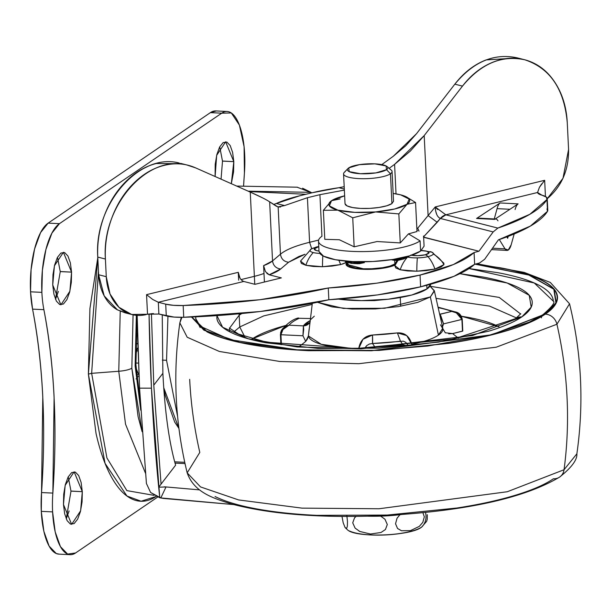 <?xml version="1.0" encoding="UTF-8"?>
<svg xmlns="http://www.w3.org/2000/svg" width="611" height="611" viewBox="0 0 611 611"><rect width="100%" height="100%" fill="white"/><g stroke="black" fill="none" stroke-linecap="round" stroke-linejoin="round"><path stroke-width="0.92" d="M321.982 236.236A52.607 12.793 -2.8 0 0 352.203 251.388A52.607 12.793 -2.8 0 0 420.093 240.902L420.589 251.09L420.093 240.902L408.453 233.883L420.093 240.902A52.607 12.793 177.2 0 1 365.057 251.564A52.607 12.793 177.2 0 1 318.995 242.727M340.09 198.926L331.536 200.706L323.364 210.321L337.86 210.146A40.463 9.845 177.2 0 1 331.536 200.706A40.463 9.845 177.2 0 1 331.849 200.5A40.463 9.845 177.2 0 1 344.642 195.818L331.536 200.706L329.352 205.876L337.86 210.146L354.785 212.361L375.597 211.941L398.838 213.911L407.01 204.295L415.564 202.516L416.985 231.531L408.453 233.883L400.258 242.918L377.079 241.528L354.159 246.821L352.738 217.806L375.597 211.941L394.714 208.985L407.01 204.295L409.194 199.117L400.686 194.856L393.14 193.443A40.463 9.845 177.2 0 1 400.686 194.856L400.747 194.871A40.463 9.845 177.2 0 1 406.414 196.902A40.463 9.845 177.2 0 1 407.01 204.295A40.463 9.845 177.2 0 1 375.597 211.941L398.838 213.911L407.01 204.295L415.564 202.516L406.338 196.864M345.177 171.63A24.28 5.904 -2.8 0 0 359.123 178.626A24.28 5.904 -2.8 0 0 390.46 173.784L386.496 169.682A20.232 4.919 177.2 0 1 360.383 173.715A20.232 4.919 177.2 0 1 348.759 167.888L349.164 171.638L360.383 173.715L375.841 172.905L386.496 169.682L386.091 165.932L374.871 163.855L359.405 164.665L348.759 167.888A20.232 4.919 177.2 0 1 367.211 163.878A20.232 4.919 177.2 0 1 386.183 165.978A20.232 4.919 177.2 0 1 386.496 169.682L390.46 173.784L391.918 203.578L390.46 173.784A24.28 5.904 -2.8 0 0 390.085 169.339M421.682 527.072A0.81 0.733 55.7 0 1 421.598 527.14A0.81 0.733 -124.3 0 0 421.682 527.072A16.184 14.588 -124.3 0 0 426.004 515.753A16.184 14.588 55.7 0 1 421.682 527.072A39.272 9.547 177.2 0 1 386.312 534.831A39.272 9.547 177.2 0 1 349.416 530.959A39.272 9.547 -2.8 0 0 386.312 534.831A39.272 9.547 -2.8 0 0 421.682 527.072M425.508 512.446A16.184 14.588 55.7 0 1 426.004 515.753A16.184 14.588 -124.3 0 0 425.508 512.446M427.318 514.683L427.219 519.327L427.318 514.683M426.615 521.374L427.219 519.327L426.615 521.374L421.598 527.14C410.691 536.107 355.449 538.047 347.46 529.783L345.078 527.522L346.529 528.385M394.698 260.492L394.866 263.952L394.698 260.492M348.209 264.792A24.28 5.904 -2.8 0 0 369.464 268.871A24.28 5.904 -2.8 0 0 394.866 263.952L389.818 266.136L382.089 267.817L372.863 268.756L363.537 268.794L355.533 267.931L350.072 266.297L347.98 264.143M424.332 516.807L422.804 522.367L424.332 516.807L422.896 512.713L424.332 516.807M419.375 526.292L422.804 522.367M410.477 530.631L419.192 526.438M401.496 530.745L397.524 528.454M397.028 518.235L399.945 514.714L397.051 518.197L395.538 523.772L397.547 528.484L401.458 530.738L410.432 530.638M347.476 521.527L347.369 526.117L346.765 528.141L347.369 526.117L347.476 521.527L346.872 515.837L347.476 521.527M343.191 522.795L341.992 516.44L343.191 522.795L345.078 527.522M387.305 524.513L385.419 529.531L381.02 532.487L385.419 529.531L387.305 524.513L384.961 519.243L387.305 524.513M355.121 528.11L359.749 531.448L370.449 534.014M359.749 531.448L358.963 531.035M355.083 528.064L352.723 522.817L354.579 517.777L356.068 516.425L354.579 517.777L352.723 522.817L355.083 528.064M380.294 515.852L384.961 519.243L380.294 515.852M355.579 532.998A38.722 9.417 -2.8 0 0 412.265 530.997M395.164 264.937A26.304 6.4 177.2 0 1 388.764 267.091L365.493 269.375L345.956 264.158L346.704 262.524L345.963 264.25L348.224 266.579L354.143 268.351L362.812 269.283L372.916 269.245L382.914 268.229L391.284 266.404L395.164 264.945A26.304 6.4 177.2 0 1 367.387 269.39A26.304 6.4 177.2 0 1 346.208 264.953M396.47 261.6L394.866 263.952M370.503 534.014L381.05 532.479M359.161 263.753L364.37 262.615A48.009 11.678 177.2 0 1 345.307 261.714L351.401 263.379L358.168 263.761M397.837 260.431L403.772 258.949L409.057 256.315A48.009 11.678 177.2 0 1 393.186 260.179L397.318 260.523L393.186 260.179A48.009 11.678 -2.8 0 0 409.057 256.315L402.955 259.186M353.784 263.097L359.749 263.104M397.158 260.049L395.897 260.042L401.61 258.652M352.982 263.517L345.307 261.714A48.009 11.678 -2.8 0 0 364.37 262.615L357.878 263.753M390.46 173.784A24.28 5.904 177.2 0 1 365.057 178.702A24.28 5.904 177.2 0 1 343.794 174.624M345.253 204.418A24.28 5.904 -2.8 0 0 366.516 208.496A24.28 5.904 -2.8 0 0 391.918 203.578L386.862 205.762L379.141 207.442L369.907 208.382L360.582 208.42L352.578 207.557L347.117 205.922L345.032 203.769M393.515 201.225L391.918 203.578M323.364 210.321L337.86 210.146L352.738 217.806L375.597 211.941A40.463 9.845 177.2 0 1 337.86 210.146L352.738 217.806L354.159 246.821L339.334 239.741L324.785 239.329L323.364 210.321L324.785 239.329L339.334 239.741L354.159 246.821L377.079 241.528L400.258 242.918L398.838 213.911L400.258 242.918L408.453 233.883L416.985 231.531L415.564 202.516M319.492 252.923A52.607 12.793 -2.8 0 0 365.554 261.76A52.607 12.793 -2.8 0 0 420.589 251.09L409.653 255.826L392.911 259.476L372.909 261.5L352.707 261.584L335.363 259.713L323.532 256.177L319.011 251.511M424.08 246.164L420.589 251.09M398.028 260.393L397.303 260.523M391.346 259.713L393.186 260.179M166.543 360.307L177.587 416.389L166.543 360.307L162.35 360.108L166.543 360.307L167.949 316.284L166.543 360.307M163.733 387.718L178.924 428.426M368.021 516.188A57.465 13.977 -2.8 0 0 401.137 514.569M338.441 299.1A57.465 13.977 -2.8 0 0 426.959 288.942L426.784 285.268L426.959 288.942L411.791 295.021L388.252 299.222L361.475 300.627L338.441 299.1M166.574 476.939L175.632 465.17C169.094 442.417 164.848 411.806 162.877 373.329C164.878 412.051 169.132 442.662 175.632 465.17L158.684 487.196A477.665 93.819 -89.9 0 1 151.459 388.176A477.665 93.819 -89.9 0 1 149.038 313.947L151.459 388.176L139.56 388.153L151.459 388.176L159.761 497.774L158.684 487.196L161.052 484.111L153.773 385.167L162.877 373.329L153.773 385.167L151.421 313.657L153.773 385.167L161.052 484.111M137.154 315.383L139.56 388.153L137.154 315.391M297.129 187.203L311.831 192.839A445.121 108.254 177.2 0 1 310.991 192.335L248.173 191.167L310.991 192.335L302.56 188.211M163.733 387.764L165.321 395.661L174.723 422.117L178.931 428.448M162.251 314.879L162.877 373.329L162.243 314.879M146.419 483.484L139.56 388.153L146.419 483.484L150.589 492.474L159.761 497.774L163.618 498.446L233.692 504.579L160.815 497.927L166.024 486.944L199.591 489.885L166.024 486.944L158.684 487.196M305.928 194.275L249.074 191.571L305.928 194.275M367.99 516.196L401.144 514.569M430.778 284.184L426.959 288.942A57.465 13.977 -2.8 0 0 430.747 284.191M164.199 486.837L166.024 486.944L160.815 497.927L150.589 492.474M185.018 463.581L175.036 463.107L185.018 463.581M362.247 269.252L365.195 268.855L362.239 269.252M379.805 268.137L382.784 268.252M340.594 264.594L332.071 266.075L322.478 266.732L313.283 266.457L305.874 265.296A27.632 21.034 -75.7 0 1 313.267 252.564A14.504 3.529 -2.8 0 0 319.79 253.382A14.504 3.529 177.2 0 1 313.267 252.564A27.632 21.034 104.3 0 0 305.874 265.296L322.478 266.732A27.632 3.116 -91.2 0 1 322.829 255.81A27.632 3.116 88.8 0 0 322.478 266.732L340.594 264.594A27.632 16.619 -103.7 0 0 338.853 260.294A27.632 16.619 76.3 0 1 340.594 264.594L346.773 262.302L342.397 264.112M430.129 251.572A14.504 3.529 177.2 0 1 432.046 252.236A14.504 3.529 177.2 0 1 433.275 254.016A14.504 3.529 177.2 0 1 427.983 256.635A8.096 4.865 -103.7 0 0 425.256 254.787L428.998 252.939L426.776 251.205L421.277 250.602A10.257 2.497 177.2 0 1 428.815 252.137A10.257 2.497 177.2 0 1 425.256 254.787A8.096 4.865 76.3 0 1 427.983 256.635A14.504 3.529 177.2 0 1 417.351 257.888A27.632 3.116 88.8 0 0 416.817 271.223L434.933 269.077A27.632 16.619 -103.7 0 0 427.983 256.635A14.504 3.529 -2.8 0 0 433.275 254.016A27.632 26.624 22.9 0 1 443.945 264.616L443.838 263.158L432.03 252.228L421.598 250.35M310.564 249.525A14.504 3.529 -2.8 0 0 313.267 252.564A14.504 3.529 177.2 0 1 311.144 249.082A14.504 3.529 177.2 0 1 315.413 247.501A8.096 4.865 76.3 0 1 316.498 246.989A8.096 4.865 76.3 0 1 318.026 247.012L318.774 246.844M443.785 263.058L443.945 264.616L441.089 266.992L434.933 269.077L426.409 270.566L416.817 271.215L407.621 270.948L400.213 269.787A27.632 21.034 -75.7 0 1 407.155 257.544A27.632 21.034 104.3 0 0 400.213 269.787L395.729 267.916L394.843 265.617A27.632 26.624 22.9 0 1 398.059 260.385A27.632 26.624 -157.1 0 0 394.843 265.617L400.213 269.787L416.817 271.223A27.632 3.116 -91.2 0 1 417.351 257.888A14.504 3.529 -2.8 0 0 427.983 256.635A27.632 16.619 76.3 0 1 434.933 269.077L443.945 264.616A27.632 26.624 -157.1 0 0 433.275 254.016A14.504 3.529 -2.8 0 0 431.962 252.198M262.043 197.613L250.258 192.091L254.375 276.34L241.009 279.594L254.375 276.34L250.258 192.091L254.375 276.34L250.258 192.091L195.68 167.903C185.622 163.442 175.013 162.633 163.863 165.466C152.704 168.3 142.485 174.402 133.198 183.781C123.911 193.16 116.785 204.563 111.821 217.997C106.864 231.424 104.718 245.103 105.405 259.033L106.268 276.691L105.405 259.033L97.768 257.086L98.631 274.744L106.268 276.691L110.018 293.99L118.931 307.264L131.663 314.489L147.518 314.253L146.556 294.647L238.282 272.323C238.832 277.127 240.658 280.174 243.758 281.465L254.947 284.321L281.335 277.898L269.214 274.805L265.434 271.605L263.608 265.632L263.99 273.476A56.655 13.778 177.2 0 1 263.746 273.56A56.655 13.778 -2.8 0 0 263.99 273.476L263.608 265.632A56.655 13.778 -2.8 0 0 272.537 260.928L280.457 254.191C285.841 249.716 295.556 245.752 309.601 242.292L318.614 240.092L309.601 242.292L307.417 197.712L284.566 205.571L307.417 197.712L309.601 242.292C295.564 245.752 285.849 249.716 280.457 254.191C281.175 258.934 283.886 261.623 288.575 262.249L304.973 254.268L298.863 256.49L288.575 262.249L280.663 268.985A64.743 15.749 177.2 0 1 269.214 274.805L281.335 277.898L254.947 284.321L243.758 281.465L158.31 302.262L158.891 314.023L174.059 317.086L183.735 317.285L260.286 311.511L328.84 299.757A161.862 39.364 -2.8 0 0 420.62 286.826L420.047 275.065A161.862 39.364 177.2 0 1 328.267 287.995L328.84 299.757L377.522 294.907L420.62 286.826L454.057 276.279L474.648 264.273L474.075 252.511A218.517 53.142 -2.8 0 0 478.955 251.236L424.034 237.228A64.743 15.749 177.2 0 1 423.644 237.297L478.955 251.236L493.169 231.92L440.378 218.455L423.622 236.801M417.351 257.888A14.504 3.529 177.2 0 1 407.881 257.116A14.504 3.529 -2.8 0 0 417.351 257.888M158.891 314.023L147.518 314.253L146.556 294.647L152.765 299.497L158.31 302.262L158.891 314.023L166.284 315.902L165.703 304.148L158.31 302.262L165.703 304.148L173.486 305.324L183.163 305.523L259.706 299.749L328.267 287.995L376.941 283.153L420.047 275.065L453.484 264.517L474.075 252.511A161.862 39.364 177.2 0 1 420.047 275.065L420.62 286.826A161.862 39.364 -2.8 0 0 474.648 264.273A218.517 53.142 -2.8 0 0 479.528 262.997L484.66 259.278L498.423 239.848L530.44 226.055L547.517 211.291L546.982 208.901M395.37 264.838L388.764 267.091L373.741 269.199L358.161 268.932L347.858 266.388L346.704 262.524M318.026 247.012A10.257 2.497 177.2 0 0 318.98 251.014L316.513 250.594L314.283 248.86L318.026 247.012A8.096 4.865 -103.7 0 0 316.498 246.989L311.22 249.036L300.536 261.073L305.874 265.296L301.391 263.425L300.543 261.05M147.518 314.253L153.453 313.55M497.988 220.831A12.136 4.483 92.9 0 0 494.605 219.387L518.136 203.875A12.136 4.483 92.9 0 0 515.096 209.55A12.136 4.483 -87.1 0 1 518.136 203.875L494.605 219.387L476.572 218.471A12.136 4.483 -87.1 0 1 478.917 218.585M494.268 218.944L497.071 208.634A12.136 4.483 -87.1 0 1 500.103 202.959L476.572 218.471L500.103 202.959L518.136 203.875L500.103 202.959A12.136 4.483 92.9 0 0 497.071 208.634L509.918 209.29L497.071 208.634L494.268 218.944M547.219 198.537A24.28 5.904 177.2 0 1 546.944 199.53L547.517 211.291A24.28 5.904 -2.8 0 0 547.792 210.299L547.219 198.552A24.28 5.904 177.2 0 0 541.949 195.184L537.565 192.496L445.839 214.828L497.85 228.086L529.859 214.293L546.944 199.53L546.41 197.139L541.949 195.184A20.232 4.919 177.2 0 1 537.565 192.496L537.55 192.366M517.242 57.862C494.169 52.905 473.372 61.673 454.844 84.165L416.565 133.649L405.689 145.8L393.308 156.248L381.806 164.603L393.308 156.248L416.565 133.649L454.844 84.165L462.474 86.105C481.002 63.62 501.799 54.853 524.872 59.809C550.19 68.249 564.327 89.252 567.275 122.834L568.581 149.458L567.275 122.834C566.542 107.803 562.662 94.697 555.643 83.516C548.625 72.342 539.536 64.797 528.378 60.886C517.212 56.976 505.687 57.297 493.795 61.848C481.903 66.4 471.463 74.489 462.474 86.105L424.194 135.596L428.105 215.576L435.231 206.938L544.661 180.306L545.447 196.482L544.661 180.306L539.429 187.317L541.705 183.85M146.258 314.558A48.559 36.958 -75.7 0 1 131.403 314.421A48.559 36.958 -75.7 0 1 106.268 276.691L98.631 274.744A48.559 36.958 104.3 0 0 117.411 309.846L104.206 295.9L98.631 274.744L97.768 257.086C97.088 243.163 99.226 229.484 104.191 216.05C109.155 202.615 116.273 191.212 125.568 181.834C134.855 172.462 145.074 166.352 156.225 163.519L181.91 163.71M437.728 209.558L435.231 206.938L435.635 210.948L436.766 214.545M419.031 231.141L417.718 228.186L416.824 228.331A56.655 13.778 -2.8 0 0 417.718 228.186L428.105 215.584L424.194 135.596L462.474 86.105L454.844 84.165C463.833 72.541 474.273 64.453 486.165 59.901L517.616 57.961M547.227 198.712L562.991 178.29L568.581 149.458C568.788 170.072 561.669 186.492 547.227 198.712M243.758 281.465L158.31 302.262L152.765 299.497L146.556 294.647L238.282 272.323L238.672 280.166L238.282 272.323L240.047 278.249M338.968 187.707L344.306 189.066L338.968 187.707L312.351 192.709L299.787 195.764L276.34 203.478L284.566 205.571L276.34 203.478L273.652 204.471L276.34 203.478A101.166 24.6 177.2 0 1 299.787 195.764L312.282 192.725A101.166 24.6 177.2 0 1 312.351 192.709A101.166 24.6 177.2 0 1 338.968 187.707L344.192 186.668M254.375 276.34A56.655 13.778 -2.8 0 0 263.738 273.56A56.655 13.778 177.2 0 1 254.375 276.34L241.009 279.594L254.375 276.34L254.764 284.268L254.375 276.34M265.434 271.605L263.608 265.632L272.537 260.928C273.262 265.67 275.966 268.359 280.663 268.985L288.575 262.249C283.886 261.623 281.175 258.934 280.457 254.191L272.537 260.928L269.65 201.844L268.191 200.935M266.862 273.43L269.214 274.805L280.663 268.985C275.966 268.359 273.262 265.67 272.537 260.928L269.65 201.844L276.195 206.144L278.142 206.976L280.586 206.984M280.457 254.191L278.142 206.976L280.457 254.191M307.417 197.712L319.92 194.672L321.951 236.251L319.92 194.672L344.36 190.12L319.988 194.657L307.417 197.712M389.154 168.315L394.584 164.367L396.027 193.878L394.584 164.367L389.154 168.315M424.194 135.596L410.348 151.062L394.584 164.367L424.194 135.596M418.947 231.103L417.718 228.186L428.105 215.576L437.209 222.297L423.438 236.969L424.034 237.228M328.267 287.995A218.517 53.142 177.2 0 1 183.163 305.523L183.735 317.285A218.517 53.142 -2.8 0 0 328.84 299.757L328.267 287.995M166.284 315.902A24.28 5.904 -2.8 0 0 183.735 317.285L183.163 305.523A24.28 5.904 177.2 0 1 165.703 304.148L166.284 315.902M484.66 259.278L498.423 239.848A218.517 53.142 -2.8 0 0 547.517 211.291L546.944 199.53A218.517 53.142 177.2 0 1 497.85 228.086L493.169 231.92L478.955 251.236A218.517 53.142 177.2 0 1 474.075 252.511L474.648 264.273M284.566 205.571L277.936 206.93L269.65 201.844C266.037 199.469 259.568 196.223 250.258 192.091L195.68 167.903L186.958 165.016C146.923 154.102 101.395 206.587 105.405 259.033L97.768 257.086C93.766 204.639 139.293 152.154 179.329 163.068M127.05 313.313L117.411 309.846L125.217 312.847L131.961 314.566M537.565 192.496L539.429 187.317L537.565 192.496L445.839 214.828A12.136 9.241 104.3 0 0 440.378 218.455L437.209 222.297L428.105 215.584L435.231 206.938L544.661 180.306L543.798 181.261M263.99 273.476L264.41 282.015L263.99 273.476M499.302 239.55L505.007 248.853L508.245 250.052L511.17 244.797L514.187 233.982L511.17 244.797A12.136 4.483 -87.1 0 1 507.107 250.411A12.136 4.483 -87.1 0 1 505.007 248.853L492.68 248.226L505.007 248.853L499.302 239.55M508.169 236.381L507.672 238.29L506.886 236.862L507.672 238.29L508.169 236.381M309.601 242.292L311.709 248.753L309.601 242.292M440.287 218.433L493.169 231.92L497.85 228.086L445.839 214.828L435.231 206.938C435.567 213.216 437.285 217.058 440.378 218.455L445.839 214.828M411.516 255.23A10.257 2.497 177.2 0 0 425.256 254.787L417.741 255.673L410.852 255.077M477.771 218.104A12.136 4.483 92.9 0 0 476.572 218.471L494.605 219.387A12.136 4.483 -87.1 0 1 495.804 219.021L477.764 218.104M136.62 350.874L135.634 356.595L136.62 350.874L135.55 350.844L136.62 350.874L137.498 348.071L136.62 350.874L137.513 350.928M140.179 400.152L140.263 401.664L140.179 400.152M139.514 388.115L139.293 395.057L139.904 400.144L139.293 395.057L139.514 388.115M135.848 363.041L137.788 363.087L135.848 363.041M136.551 322.478L137.292 322.516L136.551 322.478M136.123 368.326L138.323 373.825L136.123 368.326M136.1 329.291L137.612 336.539L136.1 329.291M136.024 378.912L136.917 378.568M137.987 388.054L139.468 388.107L137.987 388.054M137.506 343.71L135.573 344.176L137.506 343.71M142.126 431.687L131.839 368.158A16.184 3.933 177.2 0 1 118.763 371.259L125.53 424.187L145.441 473.113L125.53 424.187L118.763 371.259L91.65 373.336L98.455 271.131L91.65 373.336L88.381 374.108L97.798 257.643M148.863 165.925L141.133 169.675L148.58 166.032M70.983 491.061L82.302 491.672L80.614 510.819L71.64 524.36L63.475 504.503L63.712 494.261L65.346 484.599L68.134 477L71.64 472.608L75.344 472.089L78.666 475.534L81.11 482.415L82.302 491.672L82.065 501.914L80.431 511.575L77.643 519.174L74.137 523.574L70.433 524.085L67.111 520.641L64.667 513.759L63.475 504.503L65.163 485.355L74.137 471.814L82.302 491.672L70.983 491.137L68.226 476.824M60.245 271.521L71.563 272.132L69.875 291.279L60.901 304.82L52.737 284.955L52.974 274.721L54.608 265.059L57.396 257.452L60.901 253.061L64.606 252.549L67.928 255.994L70.372 262.867L71.563 272.132L71.327 282.374L69.692 292.027L66.904 299.634L63.399 304.026L59.702 304.545L56.372 301.101L53.928 294.219L52.737 284.955L54.425 265.816L63.399 252.274L71.563 272.132L60.245 271.597L57.487 257.277M222.488 161.037L233.807 161.648L232.615 152.391L230.171 145.51L226.849 142.065L223.145 142.577L219.639 146.976L216.852 154.575L215.217 164.237L215.11 176.518L216.668 155.331L225.642 141.79L233.807 161.648L222.488 161.113L219.731 146.8M156.615 496.163C148.626 501.6 140.736 502.7 132.946 499.447C125.163 496.201 118.068 488.853 111.668 477.412C105.275 465.964 100.059 451.292 96.019 433.398L88.381 374.108L91.65 373.336L106.91 457.945L126.867 490.618L154.003 495.353L126.867 490.618L106.91 457.945L91.65 373.336L118.763 371.259A16.184 3.933 -2.8 0 0 131.839 368.158L133.076 314.825L131.839 368.158L138.086 416.61L142.134 431.733M135.13 365.92L140.751 410.225L135.13 365.92A12.136 2.956 -2.8 0 0 135.932 364.782A12.136 2.956 177.2 0 1 135.13 365.92L136.352 315.329L135.13 365.92M216.317 110.965L210.39 112.638L48.147 223.122A56.655 20.3 92.7 0 0 30.55 291.814L41.869 292.356A56.655 20.3 -87.3 0 1 59.466 223.657L48.147 223.122L40.586 232.585L34.59 248.96L31.069 269.764L30.55 291.814L32.566 309.128C37.844 336.21 41.258 365.477 42.793 396.929L41.533 492.558A56.655 20.3 92.7 0 0 41.288 511.361L52.607 511.896A56.655 20.3 -87.3 0 1 52.852 493.092L41.533 492.558L41.288 511.361L43.862 531.31L49.124 546.127L56.288 553.543L59.244 554.154M66.232 518.815L70.991 491.221M69.127 510.972L66.324 518.64M55.494 299.268L60.252 271.674M58.389 291.424L55.586 299.092M221.052 179.153L222.496 161.197M75.573 552.97L157.585 497.125L75.573 552.97A56.655 20.3 -87.3 0 1 69.883 554.651A56.655 20.3 -87.3 0 1 52.607 511.896L55.181 531.853L60.443 546.662L67.607 554.078L75.573 552.97M216.302 110.981A56.655 20.3 92.7 0 0 210.39 112.638L221.709 113.18A56.655 20.3 -87.3 0 1 227.62 111.523A56.655 20.3 -87.3 0 1 244.423 173.104L243.568 186.21A287.307 102.961 -87.3 0 1 244.423 173.104L244.095 146.678L239.375 125.026L231.309 112.959L221.709 113.18L59.466 223.657L48.147 223.122L210.39 112.638L221.709 113.18L59.466 223.657L51.912 233.119L45.909 249.502L42.388 270.299L41.869 292.356A56.655 20.3 92.7 0 0 43.885 309.662C49.17 336.753 52.577 366.02 54.112 397.471L52.852 493.092A56.655 20.3 92.7 0 0 52.607 511.896L41.288 511.361A56.655 20.3 92.7 0 0 58.564 554.116M156.111 496.499L141.103 501.234L126.981 496.04L105.077 463.398L88.381 374.108L89.916 308.578L97.798 257.628M233.807 161.648L233.57 171.89L231.325 183.705L233.807 161.648M52.852 493.092L41.533 492.558C46.169 426.218 43.182 365.08 32.566 309.128L43.885 309.662C54.501 365.615 57.487 426.761 52.852 493.092M43.885 309.662A56.655 20.3 -87.3 0 1 41.869 292.356L30.55 291.814A56.655 20.3 92.7 0 0 32.566 309.128L43.885 309.662M120.237 311.228L118.763 371.259L120.237 311.228M411.539 345.2L411.829 344.306A67.355 16.382 -2.8 0 0 438.423 335.134L430.365 296.931L384.67 308.272L343.428 308.425L317.407 302.277L332.025 306.875L352.035 309.036L375.345 308.937L398.418 306.6L417.741 302.384L430.365 296.931L434.368 291.057L429.999 286.124L434.299 290.645L430.365 296.931L438.423 335.134A67.355 16.382 -2.8 0 0 442.647 327.664M239.749 326.977L244.599 336.485L239.749 326.977L234.013 331.765L239.749 326.977L239.176 315.215L239.749 326.977L263.723 315.902L312.175 304.423L263.723 315.902L239.749 326.977M229.507 328.244L239.176 315.215L241.811 313.535L239.176 315.215A12.136 10.945 -124.3 0 0 239.023 313.802A12.136 10.945 55.7 0 1 239.176 315.215L229.507 328.244M430.304 286.299L499.21 297.412L520.648 314.001L499.21 297.412L430.304 286.299M216.936 315.612L222.618 327.252L248.318 338.784L297.099 346.972L360.994 348.843L472.54 335.531L521.779 316.918A12.136 10.945 -124.3 0 0 515.432 318.705A12.136 10.945 55.7 0 1 521.779 316.918L531.203 307.134L529.225 295.304L507.183 283.015L459.915 273.667L483.102 277.035C498.271 279.846 510.109 283.389 518.617 287.651C527.125 291.921 531.654 296.587 532.196 301.658C532.746 306.73 529.271 311.816 521.779 316.918C514.279 322.028 503.334 326.755 488.937 331.116L438.675 342.091L378.652 348.163L318.003 348.407L265.953 342.802C250.785 339.991 238.947 336.447 230.439 332.185C221.93 327.916 217.401 323.25 216.859 318.178L216.92 315.612M553.26 300.551C552.642 294.808 547.509 289.515 537.871 284.68C528.225 279.838 514.806 275.828 497.606 272.643L469.072 268.565L534.289 283L553.314 301.177C555.46 302.269 552.008 306.775 542.942 314.688L529.286 322.104L490.297 334.92L427.677 346.04L372.847 350.508L297.053 349.798L230.171 339.716L200.24 326.236L195.741 318.659L195.81 316.819M541.445 317.857A4.048 3.651 55.7 0 1 541.621 316.49A4.048 3.651 -124.3 0 0 541.445 317.857M475.083 264.158L500.195 267.878C517.784 271.139 531.509 275.24 541.369 280.189C551.229 285.131 556.476 290.546 557.11 296.419C557.744 302.3 553.719 308.196 545.027 314.115A4.048 3.651 -124.3 0 0 542.919 314.711A4.048 3.651 -124.3 0 0 541.713 316.238A4.048 3.651 55.7 0 1 542.919 314.711A4.048 3.651 55.7 0 1 545.027 314.115L555.918 302.85L553.826 289.247L528.874 275.072L475.053 264.166M559.684 477.038A12.136 10.945 -124.3 0 0 564.045 469.737A404.658 364.736 -124.3 0 0 567.039 397.303A404.658 364.736 -124.3 0 0 556.927 324.235A12.136 10.945 -124.3 0 0 545.333 314.13C554.04 308.204 558.072 302.292 557.438 296.404C556.804 290.515 551.55 285.093 541.667 280.144C531.791 275.187 518.036 271.078 500.424 267.809L475.335 264.097L529.187 275.026L554.154 289.224L556.247 302.85L545.333 314.13A12.136 10.945 55.7 0 1 556.927 324.235L569.544 303.797L556.927 324.235A404.658 364.736 55.7 0 1 567.039 397.303A404.658 364.736 55.7 0 1 564.045 469.737L576.876 453.79L564.045 469.737A12.136 10.945 55.7 0 1 559.684 477.038A12.136 10.945 55.7 0 1 553.39 478.787C544.684 484.714 531.967 490.213 515.249 495.277C498.53 500.34 479.077 504.587 456.891 508.016L387.183 515.065L316.742 515.356C294.067 514.279 273.919 512.102 256.307 508.841C238.687 505.572 224.94 501.463 215.057 496.514M476.717 263.738L524.177 272.391L550.29 282.419L569.544 303.797C581.634 353.326 584.078 403.321 576.876 453.79C577.349 459.793 571.598 467.545 559.645 477.061C524.062 498.248 465.467 511.094 383.861 515.6C321.684 518.281 270.902 514.409 231.508 503.976C213.804 498.385 194.191 492.71 187.18 472.853L200.538 486.929L238.611 499.935L301.994 508.131L379.049 508.757L507.275 491.74L564.045 469.737L507.275 491.74L379.049 508.757L301.994 508.131L238.611 499.935L200.538 486.929L187.18 472.853L199.797 452.415A404.658 364.736 55.7 0 1 189.685 379.355M384.105 299.65L363.98 300.627L374.451 300.604L384.449 299.596M310.403 318.537L299.169 318.285A88.213 21.454 -2.8 0 0 289.026 325.189L303.407 325.877L303.698 329.535L302.949 335.783L280.93 334.736L302.949 335.783L305.714 341.419L300.329 345.765L298.069 346.582L299.367 346.162M312.313 303.323L308.387 336.088L307.333 339.143L305.714 341.419L308.402 335.974L321.264 344.314L352.753 348.621M181.33 317.33L179.848 322.86L187.203 337.249L219.318 351.447L279.838 361.483L358.794 363.705L496.247 347.201L556.927 324.235L496.247 347.201L358.794 363.705L279.838 361.483L219.318 351.447L187.203 337.249L179.848 322.86L181.925 317.323M545.333 314.13L491.992 334.805L371.496 350.767L299.123 350.164L239.642 342.45L203.952 330.223L191.48 317.002L207.007 331.857C216.882 336.806 230.63 340.915 248.249 344.184C265.869 347.445 286.017 349.622 308.692 350.699L379.125 350.409L448.833 343.359C471.02 339.93 490.48 335.683 507.199 330.62C523.917 325.556 536.634 320.057 545.333 314.13M545.027 314.115C536.343 320.034 523.65 325.518 506.962 330.574C490.274 335.63 470.852 339.869 448.703 343.29L379.118 350.332L308.807 350.615C286.177 349.545 266.06 347.376 248.478 344.115C230.889 340.854 217.165 336.753 207.305 331.811L191.808 316.987L204.273 330.184L239.894 342.389L299.275 350.088L371.519 350.691L491.786 334.752L545.027 314.115M200.171 327.595L195.741 318.659M195.803 316.819L195.795 319.278M516.509 317.949L489.457 306.058L436.048 298.367L489.457 306.058L516.509 317.949M499.057 326.801L461.274 316.208L468.133 317.376C480.972 319.752 490.992 322.745 498.186 326.358L499.057 326.801M251.648 339.273C257.987 334.958 267.251 330.948 279.433 327.259L285.406 325.548L252.244 338.876M442.708 326.19L443.578 323.883L439.668 314.36A8.096 6.988 -67.4 0 0 439.821 314.329L451.789 311.419L439.645 314.26A73.037 17.765 177.2 0 1 439.821 314.329L440.76 315.604L443.578 323.883L461.908 319.423L462.787 331.017L452.568 333.598L458.372 338.12L452.568 333.598L462.481 331.185L461.908 319.423L443.578 323.883L442.501 326.862M434.299 290.645L442.792 328.16L438.423 335.134A67.355 16.382 177.2 0 1 411.829 344.306L411.455 345.467M445.35 332.873L440.47 324.8M445.22 332.758L452.568 333.598L448.734 333.85M309.158 328.932L308.402 335.974A67.355 16.382 -2.8 0 0 342.397 347.942M358.718 348.53L362.972 339.265L372.504 335.019A65.056 15.825 -2.8 0 0 397.394 332.911L406.705 335.569L411.829 344.306C409.454 336.241 404.642 332.445 397.394 332.911L400.465 341.129A73.037 17.765 177.2 0 1 372.519 343.497L374.925 347.094A88.213 21.454 -2.8 0 0 402.87 344.726L400.465 341.129L402.87 344.726L406.559 345.711L402.87 344.726A88.213 21.454 177.2 0 1 374.925 347.094L372.519 343.497L369.395 344.016L366.73 345.605L364.92 348.369L366.157 346.193M302.949 335.783L303.407 325.877A73.037 17.765 177.2 0 1 310.144 320.592L303.407 325.877L289.026 325.189L283.443 328.313L280.93 334.736L281.419 344.665L280.93 334.736C281.633 329.314 284.329 326.137 289.026 325.189A88.213 21.454 177.2 0 1 299.169 318.285L297.58 318.14C292.364 319.668 287.04 323.639 281.618 330.062L283.107 328.183L289.026 325.189L281.243 330.765L280.418 334.553L280.93 334.736L280.411 334.584L280.93 334.736M461.908 319.423L455.569 311.946L451.789 311.419C457.165 311.511 460.541 314.176 461.908 319.423L458.395 313.504L451.789 311.419A88.213 21.454 -2.8 0 0 438.148 307.654A88.213 21.454 177.2 0 1 451.789 311.419L455.348 311.877M280.541 332.842L281.618 330.062M372.825 348.071L374.925 347.094L373.199 348.056M408.285 345.536L405.742 342.305L403.26 341.152L372.519 343.497A8.096 0.39 87.9 0 0 372.504 335.019L397.394 332.911L400.465 341.129M406.139 345.75L402.87 344.726L406.2 345.742M298.481 317.972L297.519 318.163L299.169 318.285L298.145 318.01M280.426 334.607L280.907 344.596L280.411 334.584L281.243 330.765M373.153 348.056L374.925 347.094L372.855 348.071M462.703 330.941L462.137 319.347M314.306 316.185L310.946 319.316M309.693 322.623L303.407 325.877A8.096 7.722 -145.5 0 0 309.693 322.616L310.197 321.692M358.688 348.797C360.162 340.373 364.767 335.775 372.504 335.019L372.496 343.497M423.583 235.999L424.08 246.187M417.534 230.462L416.916 230.202M392.071 171.515L393.522 201.309M387.13 166.597L391.223 170.079M400.258 297.519L400.679 306.241M396.424 260.599L396.478 261.684M347.911 262.677L347.98 264.059M348.003 168.506L344.268 172.371M343.565 173.891L345.024 203.684M318.499 241.139L318.995 251.327M297.458 187.203L236.686 186.08M174.677 461.832L184.743 462.306M139.636 389.749L137.612 336.386M318.759 246.523L316.498 246.989M394.874 265.564L397.96 260.408M186.508 164.886L180.596 163.374M523.222 59.389L516.822 57.755M506.733 250.395L491.687 249.632M138.498 376.475L136.803 377.354M137.506 343.481L135.581 344.069M140.293 402.321L135.932 364.79L137.154 315.536M215.767 110.935L227.086 111.477M58.877 554.139L70.196 554.673M138.392 374.917L136.559 374.474M229.66 331.788L229.515 328.802M520.786 313.749L515.516 318.652L453.828 339.013L356.068 348.575L266.511 342.198L238.58 334.102L229.346 328M179.848 322.86C172.646 373.329 175.09 423.324 187.18 472.853M456.379 312.221L438.041 307.157M455.569 311.946C459.121 312.71 461.336 315.146 462.206 319.255L462.787 331.017"/></g></svg>
